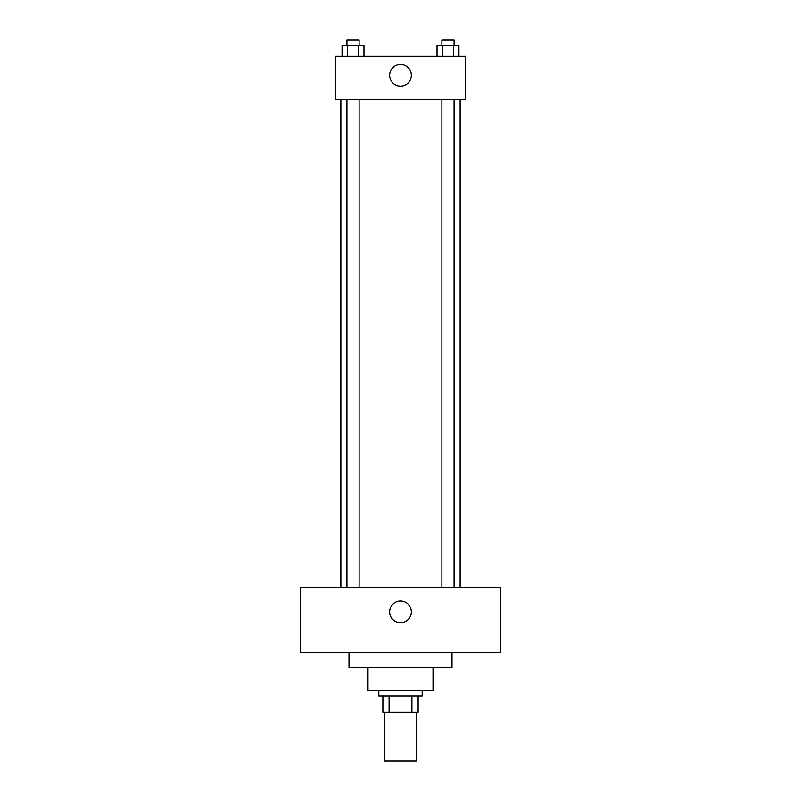 <?xml version="1.0" encoding="UTF-8"?>
<svg xmlns="http://www.w3.org/2000/svg" width="801" height="801" viewBox="0 0 801 801"><rect width="100%" height="100%" fill="white"/><g stroke="black" fill="none" stroke-linecap="round" stroke-linejoin="round"><path stroke-width="1.2" d="M384.24 712.169L384.24 760.95L416.76 760.95L416.76 712.169M411.904 695.909L411.904 712.169L382.888 712.169L382.888 695.909M411.904 712.169L418.112 712.169L418.112 695.909L418.112 712.169M422.177 690.482L422.177 695.909L378.823 695.909L378.823 690.482M389.096 695.909L389.096 712.169M433.021 667.453L433.021 690.482L367.979 690.482L367.979 667.453M451.994 652.545L451.994 667.453L349.006 667.453L349.006 652.545M500.775 652.545L300.225 652.545L300.225 587.503L500.775 587.503L500.775 652.545M400.5 601.05A10.844 10.844 0 0 1 409.892 617.311A10.844 10.844 0 0 1 391.108 617.311A10.844 10.844 0 0 1 400.5 601.05M460.124 99.674L460.124 587.503M441.892 587.503L441.892 99.674M359.108 99.674L359.108 587.503M465.541 99.674L335.459 99.674L335.459 56.31L465.541 56.31L465.541 99.674M411.344 75.284A10.844 10.844 0 0 1 395.083 84.666A10.844 10.844 0 0 1 395.083 65.892A10.844 10.844 0 0 1 411.344 75.284M458.933 56.31L458.933 45.467L437.026 45.467L437.026 56.31M453.456 45.467L453.456 56.31M442.502 45.467L442.502 56.31M441.892 45.467L441.892 40.05L454.077 40.05L454.077 45.467M363.974 56.31L363.974 45.467L342.067 45.467L342.067 56.31M358.498 45.467L358.498 56.31M347.544 45.467L347.544 56.31M346.923 45.467L346.923 40.05L359.108 40.05L359.108 45.467M340.876 99.674L340.876 587.503M454.077 587.503L454.077 99.674M346.923 99.674L346.923 587.503"/></g></svg>
